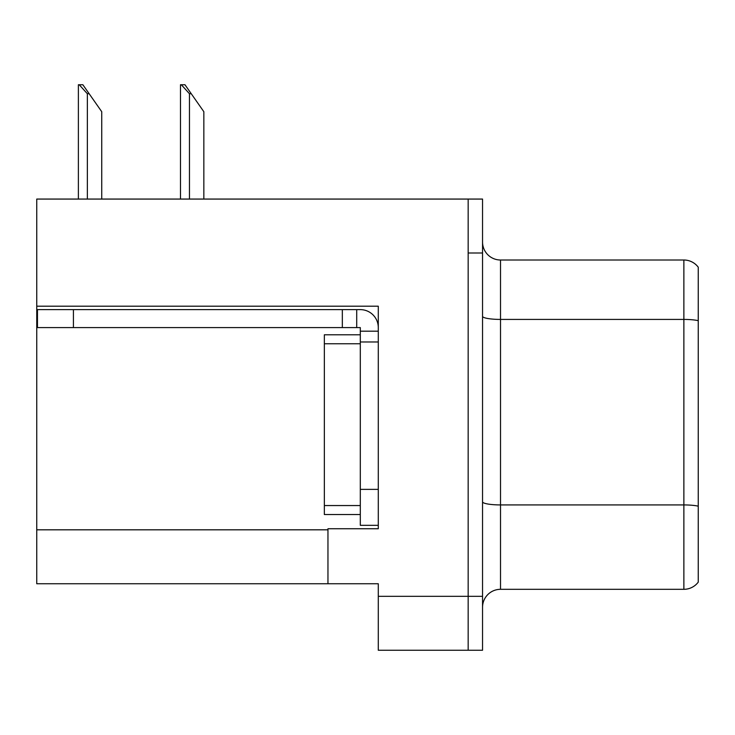 <?xml version="1.0" encoding="UTF-8"?>
<svg xmlns="http://www.w3.org/2000/svg" width="735" height="735" viewBox="0 0 735 735"><rect width="100%" height="100%" fill="white"/><g stroke="black" fill="none" stroke-linecap="round" stroke-linejoin="round"><path stroke-width="1.1" d="M378.286 341.977L378.286 489.372L360.306 489.372L360.306 525.323L378.286 525.323L378.286 489.372L378.286 528.741L327.957 528.741L327.957 583.746L36.75 583.746L36.75 306.201L378.286 306.201L378.286 341.977L360.306 341.977L360.306 327.599L342.335 327.599L342.335 309.619L360.306 309.619A17.98 17.98 0 0 1 378.286 327.608M327.957 583.746L378.286 583.746L378.286 650.255L468.167 650.255L468.167 596.333L468.167 650.255L482.546 650.255L482.546 596.333L468.167 596.333L468.167 199.066L36.75 199.066L36.75 306.201M482.546 607.294A17.98 17.98 0 0 1 500.517 589.314L683.872 589.314L683.872 260.006L500.517 260.006A17.98 17.98 0 0 1 482.546 242.026A17.98 17.98 0 0 0 500.517 260.006L500.517 589.314M468.167 199.066L482.546 199.066L482.546 252.996L468.167 252.996L468.167 596.333L378.286 596.333M698.25 267.2A17.98 17.98 0 0 0 683.872 260.006A17.98 17.98 0 0 1 698.25 267.2L698.25 582.129A17.98 17.98 0 0 1 683.872 589.314M482.546 252.996L482.546 596.333M698.25 321.921L698.25 320.671L698.25 321.921M181.315 84.745L184.963 84.745L191.256 93.731L189.465 93.731L181.315 84.745L180.479 84.745L180.479 199.066M203.843 199.066L203.843 111.711L191.256 93.731M79.215 84.745L82.862 84.745L89.156 93.731L87.364 93.731L79.215 84.745L78.379 84.745L78.379 199.066M101.742 199.066L101.742 111.711L89.156 93.731M73.417 327.599L73.417 309.619L37.467 309.619L37.467 327.599L342.335 327.599M73.417 309.619L342.335 309.619M360.306 525.323L378.286 525.323M356.714 327.599L356.714 309.619M378.286 331.191L360.306 331.191M360.306 489.372L360.306 334.783L324.356 334.783L324.356 514.537L360.306 514.537M36.75 529.816L327.957 529.816M698.25 320.671A17.98 3.124 180 0 0 683.872 319.422L500.517 319.422A17.98 3.124 0 0 1 482.546 316.298M698.25 506.176A17.98 3.124 180 0 0 683.872 504.927L500.517 504.927A17.98 3.124 0 0 1 482.546 501.812M189.465 199.066L189.465 93.731M87.364 199.066L87.364 93.731M324.356 505.551L360.306 505.551M324.356 343.769L360.306 343.769"/></g></svg>
